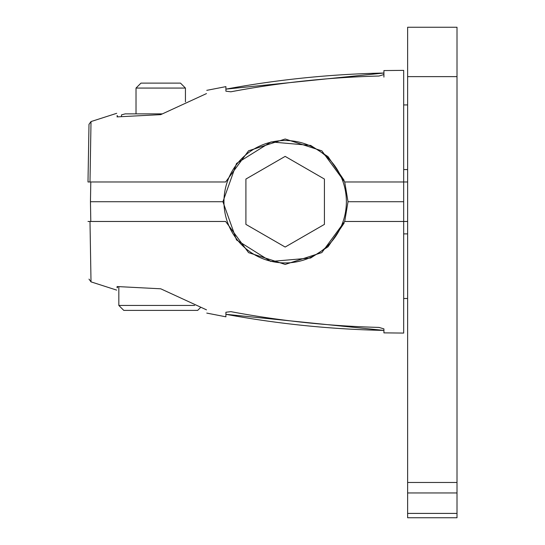 <?xml version="1.0" encoding="UTF-8"?>
<svg xmlns="http://www.w3.org/2000/svg" width="545" height="545" viewBox="0 0 545 545"><rect width="100%" height="100%" fill="white"/><g stroke="black" fill="none" stroke-linecap="round" stroke-linejoin="round"><path stroke-width="0.82" d="M346.375 201.718A61.21 61.21 0 0 1 285.164 262.928A61.21 61.21 0 0 1 223.961 201.718A61.21 61.21 0 0 1 285.164 140.515A61.21 61.21 0 0 1 346.375 201.718M285.164 156.388L245.911 179.053L245.911 224.383L285.164 247.048L324.425 224.383L324.425 179.053L285.164 156.388M407.626 221.468L403.675 221.468L403.675 333.07L383.925 332.872L383.925 328.88L378.986 327.416C328.914 326.087 279.531 320.828 230.848 311.645L225.909 312.251L225.909 316.815L206.766 313.089M206.766 90.347L225.909 86.621L225.909 91.185L230.848 91.798C279.531 82.608 328.908 77.349 378.986 76.021L383.925 74.556L383.925 70.571L403.675 70.366L403.675 201.718L348.017 201.718L403.675 201.718L403.675 221.468L344.685 221.468L321.836 252.594L285.178 264.434L248.588 252.655L225.644 221.468L87.99 221.468M89.993 221.468L91.015 281.867L89.993 221.468M117.011 286.541C116.596 291.309 116.596 291.309 117.011 286.541L160.727 288.796L206.487 309.846C206.862 314.165 206.862 314.165 206.487 309.846M403.675 233.88L407.626 233.88M344.127 223.089L328.063 246.762L310.623 258.023L270.824 261.471L236.51 239.943L222.912 201.718L90.45 201.718L90.797 221.468M344.706 181.969L348.017 201.718L344.706 221.468M116.923 287.603L117.42 287.76L117.522 286.616M87.99 181.969L88.998 124.328L87.99 181.969L225.644 181.969L248.588 150.781L285.192 139.009L321.857 150.856L344.685 181.969L407.626 181.969M89.993 181.969L91.015 121.569L89.993 181.969M117.011 116.896C116.596 112.127 116.596 112.127 117.011 116.896L160.727 114.641L206.487 93.59C206.862 89.271 206.862 89.271 206.487 93.59M383.925 77.104L383.925 73.037C330.815 74.12 278.148 79.481 225.909 89.135L383.925 73.037M403.675 169.556L407.626 169.556M90.797 181.969L90.45 201.718L222.912 201.718L236.537 163.459L271.049 141.918L310.657 145.426L328.022 156.633L344.12 180.334M117.522 116.828L117.434 115.819M180.497 83.119L140.964 83.119L136.018 88.065L185.436 88.065L180.497 83.119M185.436 101.861L185.436 88.065M136.018 113.864L136.018 88.065M194.626 305.452L118.837 305.452L118.837 286.793M118.837 305.452L123.776 310.391L197.678 310.391L200.397 307.673M162.035 113.864L125.282 113.864A143.233 143.233 0 0 0 121.474 114.893L121.474 116.303M407.626 76.627L407.626 27.25L457.01 27.25L457.01 76.627L407.626 76.627L407.626 482.482L457.01 482.482L457.01 517.75L407.626 517.75L407.626 482.482M457.01 76.627L457.01 482.482M457.01 513.41L407.626 513.41M407.626 492.953L457.01 492.953M88.998 279.108L91.015 281.867L116.698 290.117M383.925 330.399C330.815 329.323 278.148 323.955 225.909 314.302L383.925 330.399M403.675 298.503L407.626 298.503M88.998 124.328L91.015 121.569L116.698 113.319M403.675 104.933L407.626 104.933M116.923 115.833L117.42 115.676"/></g></svg>
